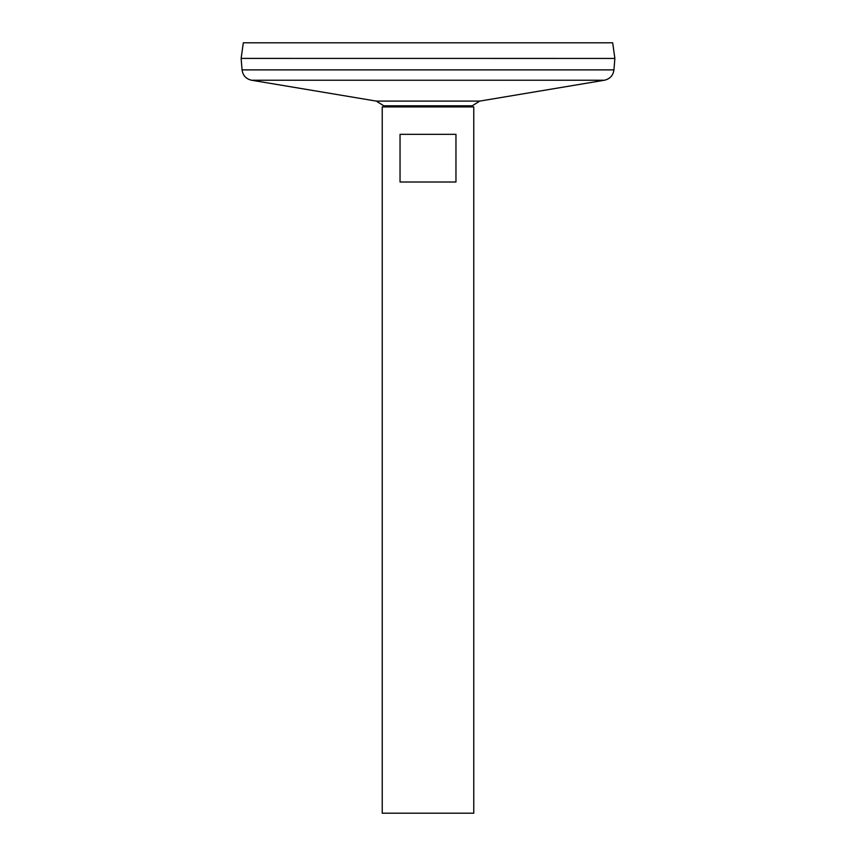 <?xml version="1.0" encoding="UTF-8"?>
<svg xmlns="http://www.w3.org/2000/svg" width="856" height="856" viewBox="0 0 856 856"><rect width="100%" height="100%" fill="white"/><g stroke="black" fill="none" stroke-linecap="round" stroke-linejoin="round"><path stroke-width="1.28" d="M382.236 106.925L473.764 106.925L473.764 813.2L382.236 813.2L382.236 106.925M455.959 134.328L455.959 182.007L400.041 182.007L400.041 134.328L455.959 134.328M242.055 69.882L613.945 69.882L614.875 58.433L241.125 58.401L614.875 58.433L612.682 42.8L243.318 42.8L241.125 58.401L242.055 69.882C242.869 75.499 246.047 78.945 251.568 80.229L376.308 101.104L383.788 105.812L472.212 105.812A54.035 54.035 0 0 1 471.41 106.925M376.308 101.104L479.692 101.104L472.212 105.812M251.568 80.229L604.432 80.229L479.692 101.104M383.788 105.812A54.035 54.035 0 0 0 384.59 106.925M613.945 69.882C613.131 75.499 609.953 78.945 604.432 80.229"/></g></svg>

